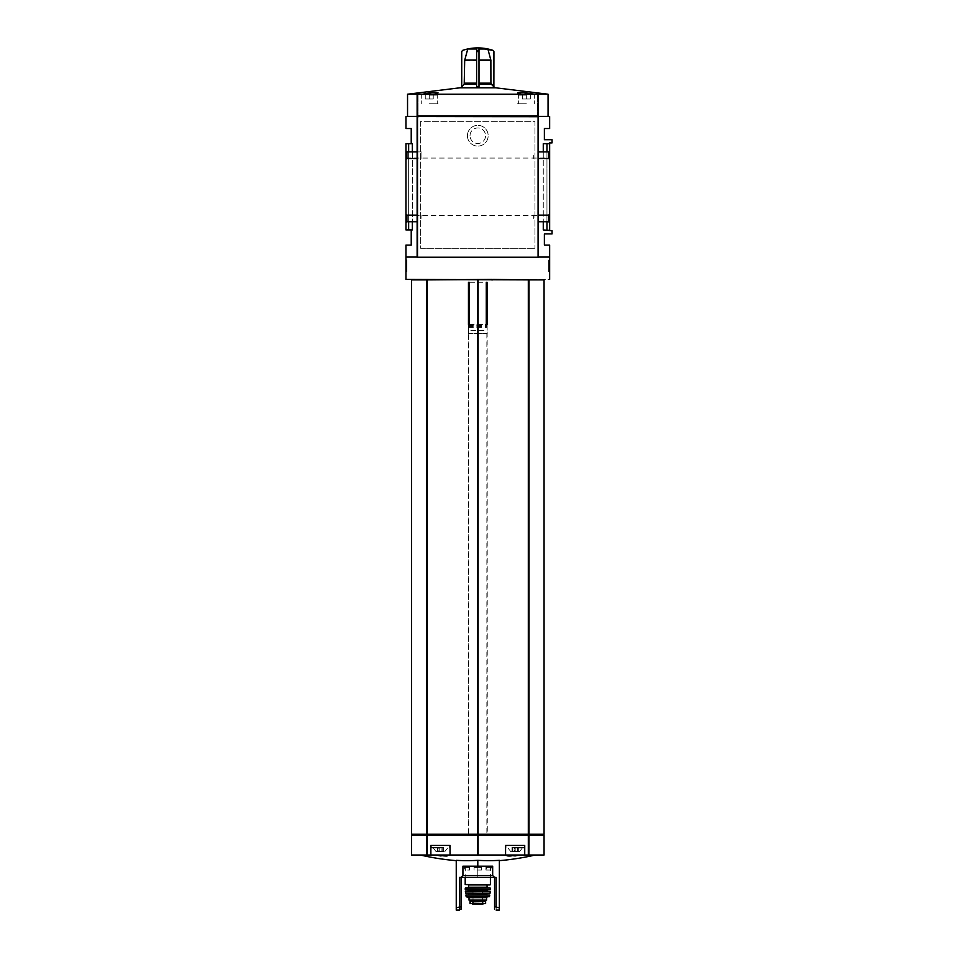 <?xml version="1.0" encoding="UTF-8"?>
<svg xmlns="http://www.w3.org/2000/svg" width="958" height="958" viewBox="0 0 958 958"><rect width="100%" height="100%" fill="white"/><g stroke="black" fill="none" stroke-linecap="round" stroke-linejoin="round"><path stroke-width="0.72" stroke-dasharray="4.79 3.59" d="M459.84 87.813L495.765 87.813M548.06 94.207L538.073 94.207L538.073 116.397L538.073 94.207L526.349 92.818L517.571 92.818L520.924 94.207L417.532 94.207L417.532 116.397L417.532 94.207L407.545 94.207M434.681 94.207L438.034 92.818L429.256 92.818L422.346 94.207M533.259 94.207L520.924 94.207M464.738 60.115L467.744 48.99L476.605 48.99L476.605 60.115L464.738 60.115L464.211 84.292L476.605 84.292L476.605 86.783L479 86.783L479 48.99L487.861 48.99L490.867 60.115L479 60.115L479 83.166L490.915 83.166L491.394 84.292L479 84.292M479 48.99L479 50.391L479 48.99M476.605 48.99L476.605 86.783L476.605 50.391L479 50.391L479 51.6L476.605 51.6M490.915 83.166L490.867 60.115M487.861 48.99A47.888 47.888 0 0 1 493.011 50.391L493.059 50.391M493.885 51.6L493.933 86.783M464.69 60.534L476.605 60.534L476.605 84.292M461.672 51.6L461.72 86.783M462.546 50.391L462.594 50.391A47.888 47.888 0 0 1 467.744 48.99M469.983 903.514L473.671 903.31M470.845 901.394L484.76 901.394L470.845 901.394M480.066 900.125L470.845 900.125L480.066 900.125M469.025 900.125L486.58 900.125M468.929 867.469L469.695 870.032L465.349 870.032L464.139 867.469L465.349 870.032L469.695 870.032L468.929 867.469L464.139 867.469L468.929 867.469L468.929 866.667L469.588 866.667L468.929 867.469M474.054 870.032L474.054 867.469L474.054 870.032L481.551 870.032L481.551 867.469L481.551 870.032L474.054 870.032L474.054 866.188L474.054 867.469L481.551 867.469L474.054 867.469L474.054 866.667L481.551 866.667L481.551 867.469L481.551 866.667L474.054 866.188L474.054 870.032M490.256 870.032L491.466 867.469L490.256 870.032L485.91 870.032L486.676 867.469L491.466 867.469L486.676 867.469L485.91 870.032L490.256 870.032L490.256 866.188L490.256 870.032M485.91 866.188L485.91 870.032L485.91 866.188L486.676 867.469L486.017 866.667L491.466 866.667L491.466 867.469L491.466 866.667L481.551 866.188L481.551 870.032L481.551 866.188L474.054 866.188L485.91 866.188M490.424 866.188L486.017 866.188L490.424 866.188L490.412 877.372M469.695 866.188L469.695 870.032L469.695 866.188L464.139 866.667L464.139 867.469L464.139 866.667L474.054 866.188L469.695 866.188M465.349 866.188L465.349 870.032L465.181 866.188L469.588 866.188L465.349 866.188M464.139 866.667L468.929 866.667L464.139 866.667M486.676 866.667L491.466 866.667L486.676 866.667M518.266 851.506L511.56 851.506L518.266 851.506M438.153 851.231L444.919 851.506L435.974 851.506L440.452 851.506L438.153 851.231L438.153 847.507L437.243 847.507L443.65 847.507L438.153 847.507L438.153 851.231M443.434 851.231L443.65 847.507L442.74 847.507L443.65 847.507L443.039 847.507L443.434 851.231M437.459 851.231L437.459 847.507L437.459 851.231M442.74 851.231L441.147 851.231L442.74 851.231L442.74 847.507L441.147 847.507L442.74 847.507L442.74 851.231M518.146 851.231L518.362 847.507L514.458 847.507L518.362 847.507L517.751 847.507L518.146 851.231M512.171 851.231L512.566 847.507L511.955 847.507L512.865 847.507L511.955 847.507L512.171 851.231M517.452 851.231L515.859 851.231L517.452 851.231L517.452 847.507L512.865 847.507L517.452 847.507L517.452 851.231M514.458 851.231L519.631 851.506L510.686 851.506L515.153 851.506L512.865 851.231L514.458 851.231L514.458 847.507L511.955 847.507L514.458 847.507L514.458 851.231M544.06 835.053L528.9 835.053L528.9 855.015L535.259 855.015L427.292 855.015M499.358 910.1L499.358 860.344A254.553 220.448 90 0 1 477.803 860.344A254.553 220.448 -90 0 1 456.248 860.344L456.248 910.1M435.938 855.015L430.872 855.015L435.938 855.015C445.123 856.823 449.721 856.823 449.745 855.015L450.032 855.015M519.667 855.015C510.482 856.823 505.872 856.823 505.86 855.015L505.573 845.435L524.733 845.435L505.573 845.435L524.733 845.435L524.733 855.015M499.358 907.825L494.567 906.639L494.567 877.372L461.038 877.372L461.038 906.639L456.248 907.825M462.93 866.188L477.803 866.188L477.803 877.372L494.532 877.372L461.073 877.372L477.803 877.372L477.803 860.344M494.567 909.298L494.567 906.639M461.038 906.639L461.038 877.372L459.445 877.372M461.038 909.298C458.918 910.363 458.918 910.363 461.038 909.298L461.038 877.372M468.318 834.262L468.462 282.287L487.143 282.287L487.287 834.262L528.313 834.262L427.292 834.262L487.287 834.262M427.292 279.892L528.313 279.892L426.705 279.892L427.292 834.262M535.127 279.413L420.478 279.413L549.653 279.413L549.653 257.067L538.48 257.067L549.653 257.067L538.48 257.067L538.48 116.553L417.125 116.553L417.125 257.067L417.125 116.553L405.952 116.553L405.952 128.528L411.221 128.528L411.221 143.7L412.335 143.7L412.335 229.92L405.952 229.92L405.952 143.7L408.647 143.7L408.647 229.92M462.858 279.413L492.747 279.413L462.858 279.413M546.958 143.7L549.653 143.7L546.958 143.7L546.958 229.92L543.27 229.92L543.27 143.7L552.048 142.898L552.048 139.712L544.384 139.712L544.384 128.528L549.653 128.528L549.653 116.553L538.48 116.553L538.48 257.067L538.48 116.72L537.678 116.72L538.48 115.918L538.48 94.363L417.125 94.363L417.125 115.918L417.928 115.918L417.125 116.72L417.125 257.067L405.952 257.067L405.952 279.413L549.653 279.413M544.06 279.892L426.705 279.892M462.858 279.892L492.747 279.892L462.858 279.892M528.313 279.892L529.008 279.892L529.008 834.262L543.27 834.262L528.205 834.262M426.597 279.892L411.545 279.892M417.532 94.363L417.532 115.918L417.532 94.363M538.073 94.363L538.073 115.918L538.073 94.363M538.073 94.207L417.532 94.207M405.952 260.253L405.952 271.437L405.952 260.253L406.587 260.253L406.587 271.437L405.952 271.437M405.952 257.067L417.125 257.067L405.952 257.067L405.952 245.092L411.221 245.092L411.221 229.92M420.646 248.278L534.959 248.278L420.646 248.278L420.646 121.343L534.959 121.343L534.959 248.278L534.959 121.343L420.646 121.343L420.646 248.278M467.42 135.713A10.382 10.382 0 0 1 482.988 126.731A10.382 10.382 0 0 1 482.988 144.706A10.382 10.382 0 0 1 467.42 135.713A10.382 10.382 0 0 1 482.988 126.731A10.382 10.382 0 0 1 482.988 144.706A10.382 10.382 0 0 1 467.42 135.713M549.653 271.437L549.653 260.253L549.653 271.437L549.018 271.437L549.018 260.253L549.653 260.253M549.653 143.7L549.653 230.722L552.048 230.722L552.048 233.908L544.384 233.908L544.384 245.092L549.653 245.092L549.653 257.067M549.653 218.424L549.653 150.945L549.653 218.424M418.311 116.553L537.678 116.397L418.311 116.553M537.773 116.553L417.832 116.553M417.125 257.067L417.125 116.553M412.335 151.891L412.335 221.729M543.27 151.891L543.27 221.729M538.48 116.553L538.48 257.067M546.958 229.92L549.653 229.92M405.952 150.945L405.952 222.675L405.952 150.945L405.952 159.447L405.952 150.945L406.911 151.891L406.911 158.501L406.911 151.891L421.915 151.891L421.915 158.501L421.915 151.891L421.915 158.501L421.915 151.891L417.125 151.891M408.647 151.891L408.647 221.729M408.647 143.7L411.221 143.7M546.958 151.891L546.958 221.729M470.031 135.713A7.772 7.772 0 0 1 481.682 128.995A7.772 7.772 0 0 1 481.682 142.443A7.772 7.772 0 0 1 470.031 135.713A7.772 7.772 0 0 0 477.803 143.484A7.772 7.772 0 0 0 485.574 135.713A7.772 7.772 0 0 0 477.803 127.953A7.772 7.772 0 0 0 470.031 135.713M549.018 263.51L549.653 263.51L549.018 262.252L549.018 271.03L549.018 260.66L549.653 260.66L549.653 263.366L549.018 263.366L549.018 262.252L549.653 263.366M549.018 269.186L549.653 269.186L549.653 260.66L549.018 260.66L549.018 263.055L549.653 263.055M549.018 269.438L549.653 271.03L549.653 269.186M549.018 271.03L549.653 271.03L549.018 271.03M549.653 263.51L549.653 269.438M406.587 269.042L405.952 269.042L405.952 261.055L405.952 270.635L406.587 261.055L406.587 269.042L405.952 269.042L406.587 270.635L406.587 269.042M406.587 261.055L405.952 261.055L406.587 261.055M406.587 263.318L405.952 264.444L406.587 263.318M406.587 264.444L405.952 264.444M406.587 270.635L405.952 270.635L406.587 270.635M417.928 116.397L537.678 116.397M418.011 94.207L537.594 94.207M537.773 116.397L417.832 116.397M538.073 116.397L548.06 116.397M407.545 116.397L417.532 116.397M477.803 87.813L494.963 87.813L477.803 87.813M533.69 155.196L533.69 158.501L533.69 155.196M538.48 158.501L548.694 158.501L548.694 151.891L548.694 158.501L548.694 151.891L549.653 150.945M533.69 218.424L533.69 215.119L533.69 218.424M538.48 221.729L548.694 221.729L548.694 215.119L548.694 221.729L548.694 215.119L549.653 214.173M405.952 222.675L406.911 221.729L406.911 215.119L406.911 221.729L406.911 215.119L405.952 214.173M421.915 218.424L421.915 215.119L421.915 218.424M405.952 159.447L406.911 158.501L406.911 151.891M468.462 324.606L487.143 324.606L487.143 325.528L468.462 325.528L468.462 324.606M469.336 324.606L486.269 324.606M468.462 325.528L487.143 325.528L487.143 326.45L468.462 326.45L468.462 325.528M468.462 326.45L487.143 326.45L487.143 327.385L468.462 327.385L468.462 326.45M468.462 327.385L487.143 327.385L487.143 330.69L468.462 330.69L468.462 327.385M468.462 330.69L468.462 333.384L487.143 333.384L487.143 330.69M468.318 333.384L487.287 333.384M469.336 282.287L486.269 282.287M427.292 835.053L528.313 835.053L412.335 835.053L427.4 835.053L427.4 834.262L411.545 834.262M544.06 834.262L528.313 834.262M528.9 279.892L528.9 834.262M427.507 834.262L427.507 835.053M528.097 834.262L528.097 835.053M544.06 855.015L529.008 855.015L529.008 835.053L543.27 835.053L528.205 835.053M427.723 835.053L527.882 835.053M427.723 834.262L527.882 834.262M426.597 835.053L411.545 835.053M426.597 855.015L411.545 855.015M426.705 835.053L426.705 855.015M496.16 877.372L494.567 877.372M515.153 847.986L523.858 847.986L515.153 847.986M440.452 847.986L431.747 847.986L440.452 847.986M430.872 855.015L430.872 845.435L450.032 845.435L430.872 845.435L450.032 845.435L450.032 855.494M440.452 851.506L435.974 851.506L440.452 851.506M515.153 851.506L519.631 851.506L515.153 851.506M477.803 866.188L492.675 866.188M462.93 875.516L492.675 875.516M468.546 884.869L465.504 884.869M465.504 887.91L487.706 887.91M477.803 887.91L490.101 887.91M465.384 889.826L482.593 889.826M477.803 889.826L488.017 889.826L477.803 889.826M473.012 891.419L482.593 891.419M465.516 891.419L490.089 891.419M465.696 893.335L489.909 893.335M477.803 893.335L487.227 893.335L477.803 893.335M466.007 894.928L489.598 894.928M487.382 896.844L489.143 896.844M468.223 896.844L482.593 896.844M480.066 901.394L475.539 901.394M465.229 889.671L490.376 889.671M473.012 901.478L482.593 901.478M526.349 94.207L533.378 94.207L519.32 94.207L533.378 94.207L519.32 94.207L530.337 94.207L526.349 94.207L526.349 98.997L530.337 98.997L530.337 94.207L530.337 98.997L526.349 98.997L526.349 94.207L526.349 98.997L522.361 98.997L522.361 94.207L522.361 98.997L530.337 98.997L530.337 94.207L530.337 98.997L526.349 98.997L526.349 94.207M526.349 103.787L517.571 103.787L526.349 103.787M429.256 94.207L436.285 94.207L422.227 94.207L436.285 94.207L422.227 94.207L433.244 94.207L429.256 94.207L429.256 98.997L433.244 98.997L433.244 94.207L433.244 98.997L429.256 98.997L429.256 94.207L429.256 98.997L425.268 98.997L425.268 94.207L425.268 98.997L433.244 98.997L433.244 94.207L433.244 98.997L429.256 98.997L429.256 94.207M429.256 103.787L438.034 103.787L429.256 103.787M425.268 98.997L425.268 94.207L425.268 98.997L429.256 98.997L425.268 98.997M522.361 98.997L522.361 94.207L522.361 98.997L526.349 98.997L522.361 98.997M538.48 116.72L538.48 257.223L417.125 257.223L417.125 116.72M417.928 116.72L537.678 116.72M417.928 115.918L537.678 115.918M549.018 263.917L549.653 263.917M418.011 116.397L418.011 94.363L418.011 116.397M537.594 116.397L537.594 94.363L537.594 116.397M468.737 333.384L468.737 834.262M486.868 333.384L486.868 834.262M515.153 847.507L524.337 847.507L515.153 847.507M440.452 847.507L431.268 847.507L440.452 847.507M512.865 847.507L512.865 851.231L512.865 847.507M515.859 847.507L515.859 851.231L515.859 847.507M439.746 847.507L439.746 851.231L439.746 847.507M441.147 847.507L441.147 851.231L441.147 847.507M465.193 884.557L490.412 884.557M468.546 887.264L487.059 887.264M465.193 888.234L490.412 888.234M468.378 890.617L487.227 890.617M468.378 891.096L487.227 891.096M465.36 891.599L490.245 891.599M473.012 893.191L482.593 893.191M468.701 893.658L486.904 893.658M468.701 894.616L486.904 894.616M465.851 895.119L489.754 895.119M466.151 896.592L489.454 896.592M469.025 897.646L486.58 897.646M475.803 901.394L475.803 900.125M479.802 901.394L479.802 900.125M472.486 903.993L483.119 903.993M477.803 903.777L482.832 903.777L477.803 903.777M490.915 60.534L479 60.534M476.605 83.166L464.69 83.166M526.349 95.165L518.362 95.165L526.349 95.165M429.256 95.165L437.243 95.165L429.256 95.165M517.751 850.932L518.745 851.506L517.751 850.932L517.751 847.507L517.751 850.932M512.566 850.932L511.56 851.506L512.566 850.932L512.566 847.507L512.566 850.932M443.039 850.932L444.045 851.506L443.039 850.932L443.039 847.507L443.039 850.932M437.854 850.932L436.86 851.506L437.854 850.932L437.854 847.507L437.854 850.932M405.952 215.55L549.653 215.55M405.952 158.07L549.653 158.07M538.48 151.891L548.694 151.891M548.694 158.501L549.653 159.447M538.48 215.119L548.694 215.119M406.911 158.501L417.125 158.501M406.911 221.729L417.125 221.729M406.911 215.119L417.125 215.119M459.445 910.1L459.445 907.058M496.16 910.1L496.16 907.058M522.338 847.986L519.631 851.506L522.338 847.986M507.968 847.986L510.686 851.506L507.968 847.986M524.337 847.507L524.337 845.435L524.337 847.507M505.98 847.507L505.98 845.435L505.98 847.507M447.637 847.986L444.919 851.506L447.637 847.986M433.267 847.986L435.974 851.506L433.267 847.986M449.625 847.507L449.625 845.435L449.625 847.507M431.268 847.507L431.268 845.435L431.268 847.507M511.955 847.507L511.955 851.458L511.955 847.507M518.362 847.507L518.362 851.458L518.362 847.507M437.243 847.507L437.243 851.458L437.243 847.507M443.65 847.507L443.65 851.458L443.65 847.507M465.193 866.188L465.193 877.372M473.012 889.659L473.012 901.394M482.593 889.659L482.593 901.394M472.821 903.322L472.534 903.993M482.784 903.322L483.071 903.993M534.336 95.165L533.378 94.207L534.336 95.165L534.336 103.787L534.336 95.165M518.362 95.165L519.32 94.207L518.362 95.165L518.362 103.787L518.362 95.165M437.243 95.165L436.285 94.207L437.243 95.165L437.243 103.787L437.243 95.165M421.269 95.165L422.227 94.207L421.269 95.165L421.269 103.787L421.269 95.165"/><path stroke-width="1.44" d="M422.346 94.207L432.07 92.495L438.034 92.818L434.681 94.207L548.06 94.207L495.765 87.813L459.84 87.813L407.545 94.207L407.545 116.397L417.928 116.397L405.952 116.553L405.952 128.528L411.221 128.528L411.221 143.7L405.952 143.7L405.952 229.92L408.647 229.92L408.647 221.729M520.924 94.207L517.571 92.818L523.535 92.495L533.259 94.207M407.545 94.207L434.681 94.207M476.605 48.99L467.744 48.99L464.738 60.115L476.605 60.115L476.605 48.99L476.605 50.391L479 50.391L479 86.783L476.605 86.783L476.605 60.115L464.738 60.115M479 84.292L491.394 84.292L493.885 86.783L493.933 51.6L493.011 50.391L493.885 51.6L493.885 86.783L490.915 83.166L479 83.166L479 60.115L490.867 60.115L487.861 48.99L479 48.99L479 51.6L476.605 51.6M493.933 51.6L493.059 50.391A47.9 47.9 0 0 0 477.803 47.9L493.011 50.391A47.888 47.888 0 0 0 487.861 48.99M490.867 60.115L490.915 83.166M493.933 86.783L494.963 87.813M461.672 86.783L461.672 51.6L462.594 50.391L461.72 51.6L461.72 86.783L464.211 84.292L460.642 87.813M464.69 60.534L464.211 84.292L476.605 84.292M467.744 48.99A47.888 47.888 0 0 0 462.594 50.391L461.672 51.6M473.671 903.31L485.622 903.514L469.983 903.514L470.845 900.125M480.066 900.125L480.066 901.394L485.622 901.394L485.622 903.514L485.622 901.394L469.983 901.394L469.983 903.514M469.025 897.646L486.58 897.646L486.58 900.125L469.025 900.125L469.025 897.646L466.462 896.844L489.454 896.592L466.462 896.844M519.667 855.015L515.153 855.913L505.86 855.015L544.06 855.015L544.06 835.053L528.9 835.053L528.9 855.015L529.008 835.053L427.507 835.053L427.723 834.262L427.723 835.053M426.705 279.892L427.292 834.262L427.292 279.892L411.545 279.892L411.545 834.262L427.4 834.262L427.4 835.053L426.597 835.053L426.597 855.015L411.545 855.015L411.545 835.053L426.705 835.053L426.705 855.015L427.292 835.053L426.597 855.015L505.86 855.015M449.745 855.015L440.452 855.913L435.938 855.015M459.445 910.1L456.248 910.1L456.248 860.344A254.553 220.448 -90 0 0 477.803 860.344A254.553 220.448 90 0 0 499.358 860.344L499.358 907.825L494.567 906.639L494.567 877.372L496.16 877.372L496.16 907.058M456.248 907.825L461.038 906.639L461.038 877.372L494.567 877.372M496.16 910.1L499.358 910.1L499.358 907.825M477.803 866.188L477.803 860.344M461.038 909.298C458.918 910.363 458.918 910.363 461.038 909.298L461.038 906.639M494.567 906.639L494.567 909.298C496.687 910.363 496.687 910.363 494.567 909.298C496.687 910.363 496.687 910.363 494.567 909.298M412.335 221.729L412.335 229.92L411.221 229.92L411.221 245.092L405.952 245.092L405.952 279.413L535.127 279.892M426.705 834.262L426.597 279.892L491.705 279.413M492.747 279.413L529.008 279.892L528.313 834.262L528.313 279.892L528.9 834.262L544.06 834.262L544.06 279.892L529.008 279.892L529.008 834.262L427.723 834.262M492.747 279.892L491.705 279.892M538.073 115.918L538.48 94.363L538.085 115.918L417.125 115.918L417.125 94.363L538.085 94.363M549.653 271.437L549.018 271.437L549.018 260.253L549.653 260.253L549.653 279.413M549.653 260.253L549.653 245.092L544.384 245.092L544.384 233.908L552.048 233.908L552.048 230.722L543.27 229.92L543.27 221.729M537.678 116.397L549.653 116.553L549.653 128.528L544.384 128.528L544.384 139.712L552.048 139.712L552.048 142.898L549.653 142.898L549.653 229.92M417.125 257.067L405.952 257.067M417.125 116.553L538.48 116.72L538.48 257.223L417.125 257.223L417.125 116.72M411.221 143.7L412.335 143.7L412.335 151.891M549.653 257.067L538.48 257.067M549.653 143.7L543.27 143.7L543.27 151.891M408.647 143.7L408.647 151.891M411.221 229.92L408.647 229.92M546.958 143.7L546.958 151.891M546.958 221.729L546.958 229.92M405.952 271.437L406.587 271.437L406.587 260.253L405.952 260.253M548.06 94.207L548.06 116.397L538.073 116.397M538.48 151.891L548.694 151.891L548.694 158.501L549.653 159.447M538.48 215.119L548.694 215.119L548.694 221.729L549.653 222.675L548.694 221.729L538.48 221.729M405.952 150.945L406.911 151.891L406.911 158.501L405.952 159.447M405.952 214.173L406.911 215.119L406.911 221.729L405.952 222.675M468.462 324.606L469.336 324.606L469.336 282.287L468.462 282.287L468.462 324.606M486.269 324.606L487.143 324.606L487.143 282.287L486.269 282.287L486.269 324.606M528.9 279.892L528.9 834.262M477.803 279.892L477.803 834.262M427.507 834.262L427.507 835.053M527.882 834.262L528.205 835.053M528.097 834.262L528.097 835.053L528.205 834.262M528.313 835.053L528.313 855.015M426.705 835.053L426.705 855.015M477.803 835.053L477.803 855.015M528.9 835.053L528.9 855.015M459.445 907.058L459.445 877.372L461.038 877.372M450.032 855.015L450.032 845.435L430.872 845.435L430.872 855.015M524.733 855.015L524.733 845.435L505.573 845.435L505.573 855.015M462.93 875.516L492.675 875.516L492.675 866.188L462.93 866.188L462.93 875.516L461.073 877.372M487.059 884.869L487.059 887.264L468.546 887.264L468.546 884.869L490.101 884.869L465.193 884.557L490.101 884.869M487.059 887.264L487.706 887.91L477.803 887.91M465.193 888.234L490.101 887.91L465.504 887.91L465.384 889.826L482.593 889.826M482.593 891.419L473.012 891.419M465.36 891.599L490.089 891.419L465.516 891.419L465.54 893.191L473.012 893.191M489.909 893.335L465.54 893.191L489.909 893.335M465.851 895.119L489.754 895.119L466.007 894.928L466.151 896.592M482.593 896.844L487.382 896.844L486.58 897.646M475.539 900.125L475.539 901.394L470.845 901.394M482.593 901.394L473.012 901.478L472.821 903.322M537.678 116.72L537.678 115.918M417.928 116.72L417.928 115.918M426.597 279.892L426.597 834.262M528.313 279.892L528.313 834.262M478.126 279.892L478.126 834.262M477.479 279.892L477.479 834.262M427.292 279.892L427.292 834.262M426.597 835.053L426.597 855.015M427.292 835.053L427.292 855.015M477.479 835.053L477.479 855.015M478.126 835.053L478.126 855.015M490.412 888.234L490.376 889.671L465.229 889.671M488.017 889.826L487.227 890.617L468.378 890.617L467.588 889.826M487.227 890.617L468.067 891.419M482.593 893.191L490.065 893.191L490.245 891.599M487.227 893.335L468.378 893.335M486.904 893.658L486.904 894.616L468.378 894.928M485.622 903.55L469.983 903.55M479 60.534L490.915 60.534M464.69 83.166L476.605 83.166M417.52 116.72L417.52 257.223M538.085 116.72L538.085 257.223M417.52 94.363L417.52 115.918M537.27 116.72L537.27 115.918M418.335 116.72L418.335 115.918M499.358 860.655A255.463 255.463 0 0 0 535.259 855.015M420.346 855.015A255.463 255.463 0 0 0 456.248 860.655M538.48 158.501L548.694 158.501M548.694 151.891L549.653 150.945M548.694 215.119L549.653 214.173M406.911 158.501L417.125 158.501M406.911 151.891L417.125 151.891M406.911 221.729L417.125 221.729M406.911 215.119L417.125 215.119M412.335 834.262L412.335 835.053M543.27 834.262L543.27 835.053M492.675 875.516L494.532 877.372M465.193 877.372L465.193 884.557M490.412 877.372L490.412 884.557M468.546 887.264L467.899 887.91M468.701 893.658L468.701 894.616M489.754 895.119L489.454 896.592M484.76 901.394L484.76 900.125M482.593 901.478L482.784 903.322M472.486 903.993L483.071 903.993L472.773 903.777M477.803 47.9A47.9 47.9 0 0 0 462.546 50.391"/></g></svg>

